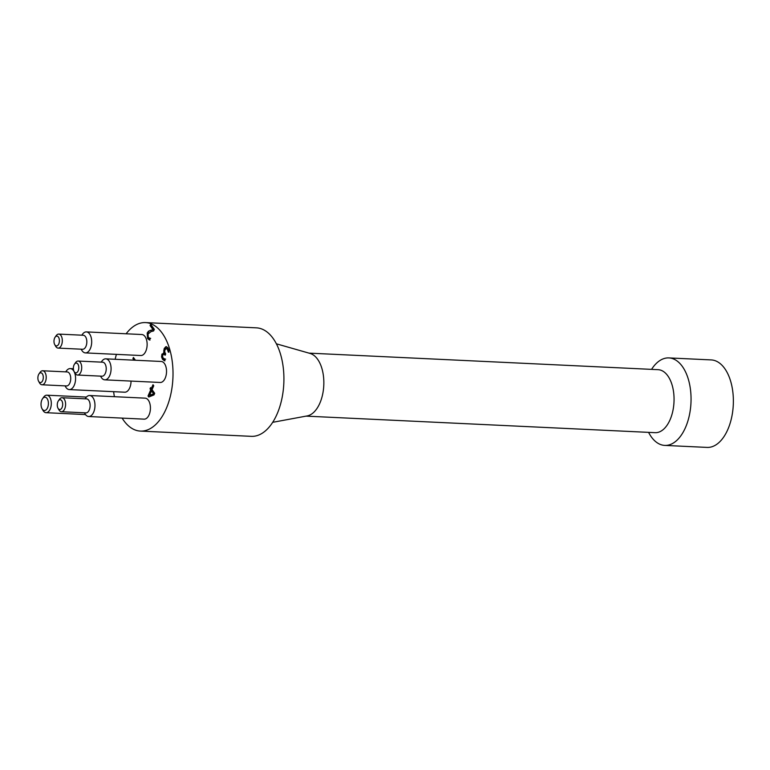 <?xml version="1.0" encoding="UTF-8"?>
<svg xmlns="http://www.w3.org/2000/svg" width="770" height="770" viewBox="0 0 770 770"><rect width="100%" height="100%" fill="white"/><g stroke="black" fill="none" stroke-linecap="round" stroke-linejoin="round"><path stroke-width="1.16" d="M149.207 396.839L148.62 396.03L151.334 389.832L150.939 388.119M151.286 388.59L152.989 384.711L153.759 385.78L152.056 389.659L154.693 393.316L153.99 394.914L148.764 397.022L148.033 396.001L150.747 389.803L150.044 388.821L150.573 387.599L151.873 388.619L153.355 385.221M150.169 395.308L154.106 393.691L152.104 390.9L151.517 390.871L149.582 395.28L150.169 395.308M149.582 395.28L154.106 393.691M148.033 396.001L148.62 396.03M150.747 389.803L151.334 389.832M150.044 388.821L150.622 388.85M153.528 393.663L151.517 390.871M148.495 331.158L152.999 329.599L150.073 325.527L150.641 324.218L154.327 329.339L153.625 330.936L150.987 331.649L148.042 334.036L148.244 337.337L150.14 338.396L149.438 340.003L147.609 338.559L147.195 332.986L148.495 331.158L153.586 329.627L150.651 325.556L151.016 324.738M149.245 338.155L150.67 338.367M150.073 325.527L150.651 325.556M152.999 329.599L153.586 329.627M150.14 330.34L150.727 330.369M150.025 340.032L148.196 338.588L147.782 333.015L149.082 331.187M165.358 354.749L164.145 354.2M168.948 352.179L167.86 349.079L166.926 348.415L164.992 349.724L164.626 351.861L165.694 353.979L165.146 355.23L163.846 354.133L162.836 355.066L162.605 356.731L163.182 358.089L165.107 359.176L164.405 360.774L162.547 359.311L161.565 356.924L162.152 356.953L162.537 354.123L163.769 352.872M161.565 356.924L161.95 354.094L164.742 353.132L164.809 348.512L166.58 346.673M164.992 360.803L163.124 359.34L162.152 356.953M163.49 352.824L164.212 352.997L163.731 351.149L164.231 348.483L165.868 346.673L167.802 347.674L169.121 350.629L168.457 352.159M168.361 352.15L167.273 349.051L166.089 348.425M163.731 351.149L164.308 351.178M164.212 352.997L164.79 353.026M164.193 358.916L165.637 359.138M133.932 360.177L132.912 358.608L133.422 357.463L135.424 360.244M132.912 358.608L133.787 357.973M133.97 360.081L134.558 360.11L133.499 358.637M126.126 333.785A54.304 29.972 92.7 0 1 145.54 322.592A54.304 29.972 92.7 0 1 172.913 378.253A54.304 29.972 92.7 0 1 140.4 431.084A54.304 29.972 92.7 0 1 122.132 418.11M114.393 396.694A54.304 29.972 92.7 0 1 113.623 391.68M115.163 359.282A54.304 29.972 92.7 0 1 116.405 354.364M131.035 381.083A10.511 5.804 92.7 0 1 124.721 392.2L69.271 389.582A10.511 5.804 -87.3 0 0 75.566 379.35A10.511 5.804 -87.3 0 0 70.272 368.58A10.511 5.804 -87.3 0 0 66.307 371.025L65.719 371.872M89.657 395.52L145.106 398.148A10.511 5.804 92.7 0 1 150.41 408.918A10.511 5.804 92.7 0 1 144.115 419.15L88.666 416.522A10.511 5.804 -87.3 0 0 94.96 406.291A10.511 5.804 -87.3 0 0 89.657 395.52A10.511 5.804 -87.3 0 0 85.701 397.965L85.114 398.812M105.76 358.839L161.209 361.467A10.511 5.804 92.7 0 1 166.513 372.237A10.511 5.804 92.7 0 1 160.218 382.469L104.768 379.841A10.511 5.804 -87.3 0 0 111.063 369.61A10.511 5.804 -87.3 0 0 105.76 358.839A10.511 5.804 -87.3 0 0 101.804 361.284L101.216 362.131M86.375 331.899L141.824 334.526A10.511 5.804 92.7 0 1 147.118 345.297A10.511 5.804 92.7 0 1 140.823 355.519L85.374 352.901A10.511 5.804 -87.3 0 0 91.668 342.669A10.511 5.804 -87.3 0 0 86.375 331.899A10.511 5.804 -87.3 0 0 82.409 334.344L81.822 335.191M41.878 399.928A6.66 3.677 92.7 0 1 42.514 398.764A6.66 3.677 92.7 0 1 47.576 399.389A6.66 3.677 92.7 0 1 47.143 408.591A6.66 3.677 92.7 0 1 42.042 408.735A6.66 3.677 92.7 0 1 41.878 399.928M42.042 408.735L42.956 410.352A8.759 4.832 -87.3 0 0 46.046 412.691A8.759 4.832 -87.3 0 0 51.292 404.173A8.759 4.832 -87.3 0 0 46.874 395.193A8.759 4.832 -87.3 0 0 43.572 397.233L42.514 398.764M73.987 365.057A4.909 2.705 92.7 0 1 74.469 364.2A4.909 2.705 92.7 0 1 78.194 364.653A4.909 2.705 92.7 0 1 77.866 371.438A4.909 2.705 92.7 0 1 74.112 371.544A4.909 2.705 92.7 0 1 73.987 365.057M74.112 371.544L75.027 373.161A7.007 3.869 -87.3 0 0 77.501 375.038A7.007 3.869 -87.3 0 0 81.697 368.224A7.007 3.869 -87.3 0 0 78.165 361.043A7.007 3.869 -87.3 0 0 75.518 362.67L74.469 364.2M78.165 361.043L102.68 362.198A7.007 3.869 92.7 0 1 106.212 369.388A7.007 3.869 92.7 0 1 102.015 376.203L77.501 375.038M54.603 338.117A4.909 2.705 92.7 0 1 55.074 337.26A4.909 2.705 92.7 0 1 58.799 337.712A4.909 2.705 92.7 0 1 58.481 344.498A4.909 2.705 92.7 0 1 54.728 344.604A4.909 2.705 92.7 0 1 54.603 338.117M54.728 344.604L55.633 346.221A7.007 3.869 -87.3 0 0 58.106 348.098A7.007 3.869 -87.3 0 0 62.303 341.283A7.007 3.869 -87.3 0 0 58.77 334.093A7.007 3.869 -87.3 0 0 56.133 335.73L55.074 337.26M58.77 334.093L83.285 335.258A7.007 3.869 92.7 0 1 86.818 342.438A7.007 3.869 92.7 0 1 82.621 349.262L58.106 348.098M38.5 374.798A4.909 2.705 92.7 0 1 38.972 373.941A4.909 2.705 92.7 0 1 42.697 374.393A4.909 2.705 92.7 0 1 42.379 381.179A4.909 2.705 92.7 0 1 38.625 381.285A4.909 2.705 92.7 0 1 38.5 374.798M38.625 381.285L39.53 382.902A7.007 3.869 -87.3 0 0 42.004 384.779A7.007 3.869 -87.3 0 0 46.2 377.964A7.007 3.869 -87.3 0 0 42.668 370.774A7.007 3.869 -87.3 0 0 40.03 372.411L38.972 373.941M42.668 370.774L67.183 371.939A7.007 3.869 92.7 0 1 70.715 379.119A7.007 3.869 92.7 0 1 66.518 385.943L42.004 384.779M57.894 401.738A4.909 2.705 92.7 0 1 58.366 400.881A4.909 2.705 92.7 0 1 62.091 401.334A4.909 2.705 92.7 0 1 61.773 408.119A4.909 2.705 92.7 0 1 58.01 408.225A4.909 2.705 92.7 0 1 57.894 401.738M58.01 408.225L58.924 409.842A7.007 3.869 -87.3 0 0 61.398 411.719A7.007 3.869 -87.3 0 0 65.594 404.905A7.007 3.869 -87.3 0 0 62.062 397.724A7.007 3.869 -87.3 0 0 59.425 399.351L58.366 400.881M62.062 397.724L86.577 398.879A7.007 3.869 92.7 0 1 90.109 406.069A7.007 3.869 92.7 0 1 85.913 412.884L61.398 411.719M81.158 349.185L81.668 350.081A10.511 5.804 -87.3 0 0 85.374 352.901M100.552 376.135L101.053 377.031A10.511 5.804 -87.3 0 0 104.768 379.841M84.45 412.816L84.95 413.711A10.511 5.804 -87.3 0 0 88.666 416.522M65.065 385.866L65.566 386.761A10.511 5.804 -87.3 0 0 69.271 389.582M648.542 432.365L649.293 433.693A43.794 24.168 -87.3 0 0 664.751 445.406A43.794 24.168 -87.3 0 0 685.473 427.562A43.794 24.168 -87.3 0 0 689.179 382.401A43.794 24.168 -87.3 0 0 668.899 357.915A43.794 24.168 -87.3 0 0 652.392 368.108L651.526 369.369M306.027 416.127L655.116 432.673A31.531 17.402 -87.3 0 0 670.035 419.823A31.531 17.402 -87.3 0 0 672.711 387.31A31.531 17.402 -87.3 0 0 658.1 369.677L309.02 353.132M664.751 445.406L707.072 447.409A43.794 24.168 -87.3 0 0 727.785 429.573A43.794 24.168 -87.3 0 0 731.5 384.413A43.794 24.168 -87.3 0 0 711.211 359.917L668.899 357.915M272.676 422.326L307.153 415.925A31.531 17.402 -87.3 0 0 323.785 385.404A31.531 17.402 -87.3 0 0 310.118 353.449L276.392 343.815M145.54 322.592L256.439 327.847A54.304 29.972 92.7 0 1 283.812 383.508A54.304 29.972 92.7 0 1 251.299 436.34L140.4 431.084M147.195 332.986L147.782 333.015M147.609 338.559L148.196 338.588M167.273 349.051L167.86 349.079M164.231 348.483L164.809 348.512M161.95 354.094L162.537 354.123M162.547 359.311L163.124 359.34M164.434 354.161L163.846 354.133M86.423 397.07L46.874 395.193M85.509 414.568L46.046 412.691M73.381 368.724L70.272 368.58"/></g></svg>
